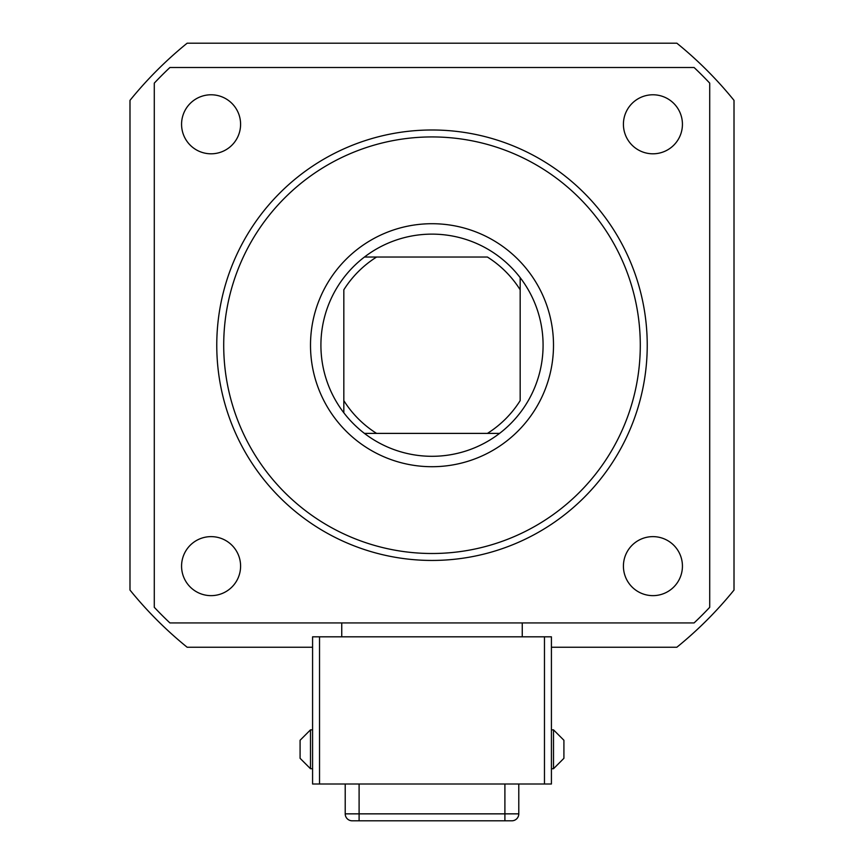 <?xml version="1.0" encoding="UTF-8"?>
<svg xmlns="http://www.w3.org/2000/svg" width="864" height="864" viewBox="0 0 864 864"><rect width="100%" height="100%" fill="white"/><g stroke="black" fill="none" stroke-linecap="round" stroke-linejoin="round"><path stroke-width="1.3" d="M341.744 622.933L341.744 636.811M522.256 622.933L522.256 636.811M544.471 636.811L551.416 636.811L551.416 784.004L544.471 784.004L544.471 636.811L319.529 636.811L319.529 784.004L312.584 784.004L312.584 636.811L319.529 636.811M154.289 607.306A381.856 381.856 0 0 0 169.916 622.933L694.084 622.933A381.856 381.856 0 0 0 709.711 607.306L709.711 83.128A381.856 381.856 0 0 0 694.084 67.5L169.916 67.5A381.856 381.856 0 0 0 154.289 83.128L154.289 607.306M181.57 566.136A29.506 29.506 0 0 0 211.086 595.642A29.506 29.506 0 0 0 240.592 566.136A29.506 29.506 0 0 0 211.086 536.63A29.506 29.506 0 0 0 181.57 566.136M623.419 566.136A29.506 29.506 0 0 0 652.925 595.642A29.506 29.506 0 0 0 682.43 566.136A29.506 29.506 0 0 0 652.925 536.63A29.506 29.506 0 0 0 623.419 566.136M682.43 124.297A29.506 29.506 0 0 0 652.925 94.781A29.506 29.506 0 0 0 623.419 124.297A29.506 29.506 0 0 0 652.925 153.803A29.506 29.506 0 0 0 682.43 124.297M240.592 124.297A29.506 29.506 0 0 0 211.086 94.781A29.506 29.506 0 0 0 181.57 124.297A29.506 29.506 0 0 0 211.086 153.803A29.506 29.506 0 0 0 240.592 124.297M544.471 784.004L319.529 784.004M647.233 345.211A215.233 215.233 0 0 1 432 560.444A215.233 215.233 0 0 1 216.767 345.211A215.233 215.233 0 0 1 432 129.989A215.233 215.233 0 0 1 647.233 345.211M300.089 749.293L300.089 740.264L300.089 758.311L300.089 740.264L310.5 729.853L310.5 768.733L312.584 768.733M563.911 749.293L563.911 740.264L563.911 758.311L563.911 740.264L553.5 729.853L551.416 729.853M223.711 345.211A208.289 208.289 0 0 0 432 553.5A208.289 208.289 0 0 0 640.289 345.211A208.289 208.289 0 0 0 432 136.933A208.289 208.289 0 0 0 223.711 345.211M310.5 345.211A121.5 121.5 0 0 0 432 466.711A121.5 121.5 0 0 0 553.5 345.211A121.5 121.5 0 0 0 432 223.711A121.5 121.5 0 0 0 310.5 345.211M320.911 345.211A111.089 111.089 0 0 0 343.829 412.787L343.829 400.626A104.144 104.144 0 0 0 376.585 433.393L364.435 433.393A111.089 111.089 0 0 0 499.565 433.393L487.415 433.393L499.565 433.393A111.089 111.089 0 0 0 520.171 277.646L520.171 289.796L520.171 277.646A111.089 111.089 0 0 0 364.435 257.04L376.585 257.04L364.435 257.04A111.089 111.089 0 0 0 320.911 345.211M364.435 433.393A111.089 111.089 0 0 1 343.829 412.787L343.829 289.796A104.144 104.144 0 0 1 376.585 257.04L487.415 257.04A104.144 104.144 0 0 1 520.171 289.796L520.171 400.626A104.144 104.144 0 0 1 487.415 433.393L364.435 433.393M312.584 647.233L187.142 647.233A388.8 388.8 0 0 1 129.989 590.069L129.989 100.364A388.8 388.8 0 0 1 187.142 43.2L676.858 43.2A388.8 388.8 0 0 1 734.011 100.364L734.011 590.069A388.8 388.8 0 0 1 676.858 647.233L551.416 647.233M518.789 784.004L518.789 813.856A6.944 6.944 0 0 1 511.844 820.8L352.156 820.8A6.944 6.944 0 0 1 345.211 813.856L345.211 784.004M511.844 820.8A6.944 6.944 0 0 0 518.789 813.856A6.944 6.944 0 0 1 511.844 820.8A6.944 6.944 0 0 0 518.789 813.856L504.9 813.856L504.9 784.004M551.416 768.733L553.5 768.733L553.5 729.853L563.911 740.264M352.156 820.8A6.944 6.944 0 0 1 345.211 813.856L504.9 813.856L504.9 820.8M359.1 784.004L359.1 820.8M300.089 740.264L310.5 729.853L312.584 729.853M310.5 768.733L300.089 758.311L310.5 768.733M553.5 768.733L563.911 758.311L553.5 768.733"/></g></svg>
